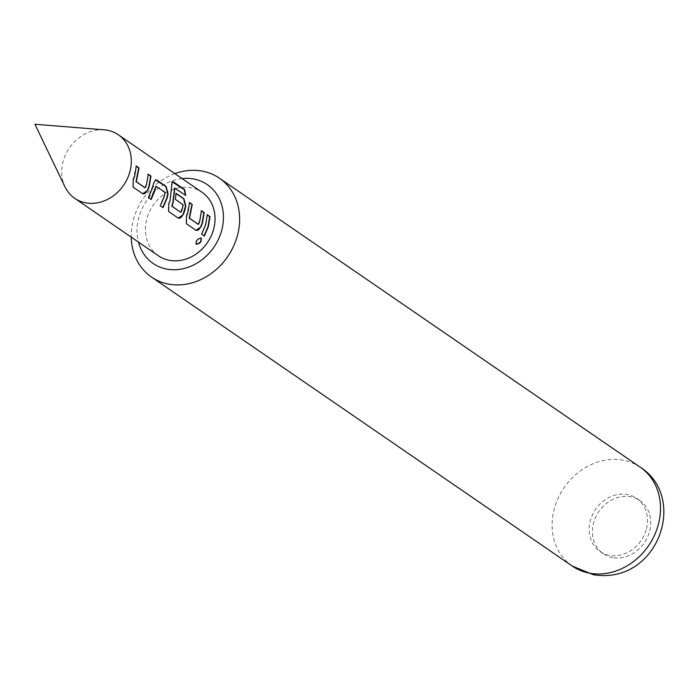 <?xml version="1.0" encoding="UTF-8"?>
<svg xmlns="http://www.w3.org/2000/svg" width="699" height="699" viewBox="0 0 699 699"><rect width="100%" height="100%" fill="white"/><g stroke="black" fill="none" stroke-linecap="round" stroke-linejoin="round"><path stroke-width="0.52" stroke-dasharray="3.5 2.62" d="M195.965 243.916C195.554 240.561 197.197 238.551 200.884 237.878L201.006 237.975M144.815 187.682L146.266 184.108L148.214 174.462M142.544 193.614L132.897 187.052L132.915 180.019L136.305 166.004M162.771 207.507L160.019 205.663L165.191 192.88M150.853 199.32L148.101 197.476L153.43 183.881M180.604 212.26L182.797 204.72L175.038 199.39L176.061 193.588M178.035 217.992L168.398 211.413L168.407 204.388L169.84 200.298L171.648 185.375M198.053 224.248L199.495 220.674L201.452 211.019M195.781 230.172L186.135 223.601L186.152 216.568L189.525 202.832M204.073 235.886L201.329 234.051L205.323 224.676L207.288 214.759M612.691 557.584A32.259 27.567 124.5 0 1 603.324 553.757A32.259 27.567 124.5 0 1 593.818 522.136A32.259 27.567 124.5 0 1 630.481 496.736A32.259 27.567 124.5 0 1 639.856 500.571A32.259 27.567 124.5 0 1 649.354 532.192A32.259 27.567 124.5 0 1 612.691 557.584M646.103 529.956A32.259 27.567 124.5 0 1 600.074 551.528A32.259 27.567 124.5 0 1 590.568 519.899A32.259 27.567 124.5 0 1 636.606 498.335A32.259 27.567 124.5 0 1 646.103 529.956M104.116 129.822A38.524 32.923 -55.5 0 0 63.347 160.534A38.524 32.923 -55.5 0 0 64.963 186.825M158.42 255.799A38.524 32.923 124.5 0 1 147.07 218.036A38.524 32.923 124.5 0 1 202.037 192.286M182.081 178.577A47.829 40.865 -55.5 0 0 139.066 216.585A47.829 40.865 -55.5 0 0 138.454 242.09M174.864 173.623A59.974 51.245 -55.5 0 0 133.815 218.263A59.974 51.245 -55.5 0 0 131.246 237.136M185.322 195.143L174.89 187.979M171.307 185.471L172.006 181.749M153.09 183.863L155.423 179.896M164.859 192.854L156.261 186.284M640.267 467.238A59.974 51.245 -55.5 0 0 622.853 460.117A59.974 51.245 -55.5 0 0 558.588 497.164A59.974 51.245 -55.5 0 0 572.367 566.111M600.074 551.528L603.324 553.757M636.606 498.335L639.856 500.571"/><path stroke-width="1.05" d="M196.192 244.161C195.79 240.788 197.45 238.752 201.155 238.062C201.801 241.74 200.141 243.776 196.192 244.161L195.973 243.977M200.884 237.878C201.53 241.539 199.897 243.558 195.965 243.916L195.877 243.846M147.882 174.234L150.608 176.104L148.992 185.986L147.568 190.076C145.969 193.177 144.265 194.357 142.456 193.606M135.956 166.047L138.69 167.926L135.99 181.626L144.815 187.682L145.462 187.507L146.589 184.169L148.223 174.191L150.958 176.069L149.315 186.048L147.882 190.172L142.745 193.754L133.186 187.201L133.229 180.115L134.671 175.982L136.305 166.004L139.031 167.882L136.296 181.723L145.13 187.778M155.423 179.896L165.812 186.546L167.743 193.92L166.738 198.175L162.753 207.542M155.929 186.266L155.143 190.049L151.115 199.503L148.389 197.625L152.417 188.171L153.43 183.881L155.589 179.87L156.593 179.94L166.152 186.502L168.083 193.938L167.07 198.236L163.042 207.69L160.307 205.812L164.335 196.358L165.095 192.347L155.929 186.266L150.827 199.355M175.729 193.361L183.557 198.734L185.488 206.109L183.059 214.444C181.46 217.555 179.757 218.726 177.948 217.974M174.549 188.066L172.863 202.378L171.779 206.196L180.919 212.356L182.378 208.748L183.138 204.737L175.379 199.407L176.069 193.317L183.898 198.691L185.829 206.126L184.807 210.416L183.374 214.549L178.236 218.132L168.677 211.561L168.721 204.484L170.163 200.36L172.164 181.653L173.238 181.723L184.711 189.604L185.698 195.397L174.741 188.249L173.186 202.439L172.094 206.292L180.919 212.356M201.12 210.792L203.846 212.671L202.229 222.553L200.805 226.633C199.206 229.744 197.502 230.915 195.694 230.163M189.193 202.605L191.928 204.484L189.219 218.184L198.053 224.248L198.699 224.073L199.827 220.735L201.461 210.757L204.187 212.627L202.561 222.605L201.12 226.738L195.982 230.312L186.423 223.75L186.467 216.673L187.909 212.548L189.543 202.57L192.269 204.44L189.534 218.28L198.367 224.344M206.939 214.794L209.674 216.673L208.049 226.546L204.056 235.921M129.665 172.548A38.524 32.923 -55.5 0 0 118.314 134.785A38.524 32.923 -55.5 0 0 104.116 129.822L34.95 124.265L64.963 186.825A38.524 32.923 -55.5 0 0 74.697 198.298A38.524 32.923 -55.5 0 0 129.665 172.548M118.314 134.785L202.037 192.286A38.524 32.923 124.5 0 1 213.387 230.05A38.524 32.923 124.5 0 1 158.42 255.799L74.697 198.298M205.646 224.728L207.288 214.759L210.015 216.638L208.372 226.607L204.344 236.079L201.618 234.2L205.646 224.728M138.454 242.09A47.829 40.865 -55.5 0 0 179.136 269.421A47.829 40.865 -55.5 0 0 221.391 231.491A47.829 40.865 -55.5 0 0 182.081 178.577M131.246 237.136A59.974 51.245 -55.5 0 0 151.473 277.049A59.974 51.245 -55.5 0 0 168.887 284.161A59.974 51.245 -55.5 0 0 237.04 236.961A59.974 51.245 -55.5 0 0 219.381 178.175A59.974 51.245 -55.5 0 0 201.967 171.063A59.974 51.245 -55.5 0 0 174.864 173.623M172.006 181.749L184.379 189.744L185.357 195.484M589.781 573.224A59.974 51.245 -55.5 0 0 654.046 536.185A59.974 51.245 -55.5 0 0 640.267 467.238C688.332 497.574 658.021 585.107 593.372 574.735L572.367 566.111A59.974 51.245 -55.5 0 0 589.781 573.224M640.267 467.238L219.381 178.175M572.367 566.111L151.473 277.049"/></g></svg>
